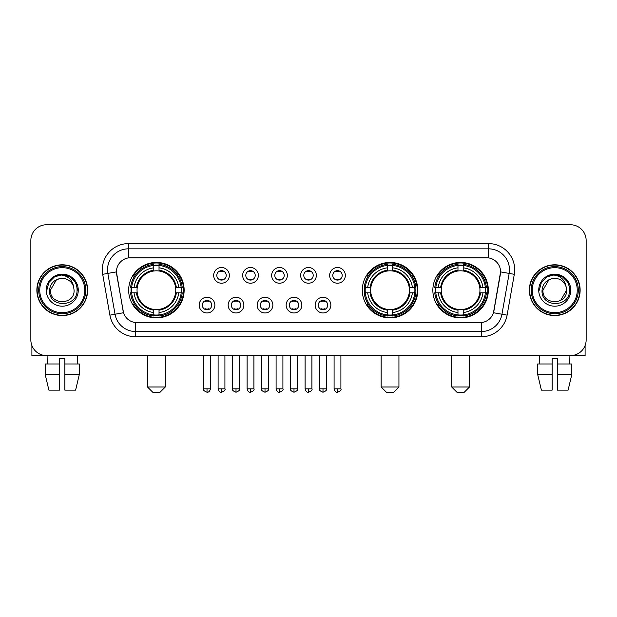 <?xml version="1.0" encoding="UTF-8"?>
<svg xmlns="http://www.w3.org/2000/svg" width="617" height="617" viewBox="0 0 617 617"><rect width="100%" height="100%" fill="white"/><g stroke="black" fill="none" stroke-linecap="round" stroke-linejoin="round"><path stroke-width="0.93" d="M362.302 290.183A27.742 27.742 0 0 0 390.044 317.917A27.742 27.742 0 0 0 417.778 290.183A27.742 27.742 0 0 0 390.044 262.441A27.742 27.742 0 0 0 362.302 290.183M432.856 290.183A27.742 27.742 0 0 0 460.591 317.917A27.742 27.742 0 0 0 488.332 290.183A27.742 27.742 0 0 0 460.591 262.441A27.742 27.742 0 0 0 432.856 290.183M128.668 290.183A27.742 27.742 0 0 0 156.41 317.917A27.742 27.742 0 0 0 184.144 290.183A27.742 27.742 0 0 0 156.41 262.441A27.742 27.742 0 0 0 128.668 290.183M214.87 305.099A7.851 7.851 0 0 1 207.019 312.95A7.851 7.851 0 0 1 199.168 305.099A7.851 7.851 0 0 1 207.019 297.247A7.851 7.851 0 0 1 214.87 305.099M202.307 305.099A4.712 4.712 0 0 0 207.019 309.811A4.712 4.712 0 0 0 211.731 305.099A4.712 4.712 0 0 0 207.019 300.386A4.712 4.712 0 0 0 202.307 305.099M243.862 305.099A7.851 7.851 0 0 1 236.01 312.95A7.851 7.851 0 0 1 228.159 305.099A7.851 7.851 0 0 1 236.01 297.247A7.851 7.851 0 0 1 243.862 305.099M231.306 305.099A4.712 4.712 0 0 0 236.01 309.811A4.712 4.712 0 0 0 240.723 305.099A4.712 4.712 0 0 0 236.01 300.386A4.712 4.712 0 0 0 231.306 305.099M272.861 305.099A7.851 7.851 0 0 1 265.009 312.95A7.851 7.851 0 0 1 257.158 305.099A7.851 7.851 0 0 1 265.009 297.247A7.851 7.851 0 0 1 272.861 305.099M260.297 305.099A4.712 4.712 0 0 0 265.009 309.811A4.712 4.712 0 0 0 269.722 305.099A4.712 4.712 0 0 0 265.009 300.386A4.712 4.712 0 0 0 260.297 305.099M301.852 305.099A7.851 7.851 0 0 1 294 312.95A7.851 7.851 0 0 1 286.149 305.099A7.851 7.851 0 0 1 294 297.247A7.851 7.851 0 0 1 301.852 305.099M289.296 305.099A4.712 4.712 0 0 0 294 309.811A4.712 4.712 0 0 0 298.713 305.099A4.712 4.712 0 0 0 294 300.386A4.712 4.712 0 0 0 289.296 305.099M330.851 305.099A7.851 7.851 0 0 1 323 312.95A7.851 7.851 0 0 1 315.148 305.099A7.851 7.851 0 0 1 323 297.247A7.851 7.851 0 0 1 330.851 305.099M318.287 305.099A4.712 4.712 0 0 0 323 309.811A4.712 4.712 0 0 0 327.704 305.099A4.712 4.712 0 0 0 323 300.386A4.712 4.712 0 0 0 318.287 305.099M229.362 275.367A7.851 7.851 0 0 1 221.518 283.218A7.851 7.851 0 0 1 213.667 275.367A7.851 7.851 0 0 1 221.518 267.523A7.851 7.851 0 0 1 229.362 275.367M216.806 275.367A4.712 4.712 0 0 0 221.518 280.079A4.712 4.712 0 0 0 226.223 275.367A4.712 4.712 0 0 0 221.518 270.662A4.712 4.712 0 0 0 216.806 275.367M258.361 275.367A7.851 7.851 0 0 1 250.51 283.218A7.851 7.851 0 0 1 242.658 275.367A7.851 7.851 0 0 1 250.51 267.523A7.851 7.851 0 0 1 258.361 275.367M245.797 275.367A4.712 4.712 0 0 0 250.51 280.079A4.712 4.712 0 0 0 255.222 275.367A4.712 4.712 0 0 0 250.51 270.662A4.712 4.712 0 0 0 245.797 275.367M287.352 275.367A7.851 7.851 0 0 1 279.509 283.218A7.851 7.851 0 0 1 271.657 275.367A7.851 7.851 0 0 1 279.509 267.523A7.851 7.851 0 0 1 287.352 275.367M274.796 275.367A4.712 4.712 0 0 0 279.509 280.079A4.712 4.712 0 0 0 284.213 275.367A4.712 4.712 0 0 0 279.509 270.662A4.712 4.712 0 0 0 274.796 275.367M316.351 275.367A7.851 7.851 0 0 1 308.5 283.218A7.851 7.851 0 0 1 300.649 275.367A7.851 7.851 0 0 1 308.5 267.523A7.851 7.851 0 0 1 316.351 275.367M303.788 275.367A4.712 4.712 0 0 0 308.5 280.079A4.712 4.712 0 0 0 313.212 275.367A4.712 4.712 0 0 0 308.5 270.662A4.712 4.712 0 0 0 303.788 275.367M345.343 275.367A7.851 7.851 0 0 1 337.491 283.218A7.851 7.851 0 0 1 329.648 275.367A7.851 7.851 0 0 1 337.491 267.523A7.851 7.851 0 0 1 345.343 275.367M332.787 275.367A4.712 4.712 0 0 0 337.491 280.079A4.712 4.712 0 0 0 342.204 275.367A4.712 4.712 0 0 0 337.491 270.662A4.712 4.712 0 0 0 332.787 275.367M109.888 315.14L102.692 274.318A26.169 26.169 0 0 1 128.459 243.599L488.541 243.599A26.169 26.169 0 0 1 514.308 274.318L507.112 315.14A26.169 26.169 0 0 1 481.345 336.759L135.655 336.759A26.169 26.169 0 0 1 109.888 315.14L123.531 312.734L116.636 274.318A14.129 14.129 0 0 1 130.549 257.736L486.451 257.736A14.129 14.129 0 0 1 500.364 274.318L493.901 310.953A14.129 14.129 0 0 1 479.987 322.629L137.013 322.629A14.129 14.129 0 0 1 123.099 310.953L116.42 271.896L107.844 273.408A20.932 20.932 0 0 1 128.459 248.836L488.541 248.836A20.932 20.932 0 0 1 509.156 273.408L501.96 314.23A20.932 20.932 0 0 1 481.345 331.53L135.655 331.53A20.932 20.932 0 0 1 115.04 314.23L107.844 273.408A20.932 20.932 0 0 1 107.528 269.768M131.159 292.797A25.382 25.382 0 0 1 131.159 287.568M435.347 292.797A25.382 25.382 0 0 1 435.347 287.568M364.794 292.797A25.382 25.382 0 0 1 364.794 287.568M36.866 290.183A25.382 25.382 0 0 0 62.255 315.565A25.382 25.382 0 0 0 87.637 290.183A25.382 25.382 0 0 0 62.255 264.801A25.382 25.382 0 0 0 36.866 290.183M529.363 290.183A25.382 25.382 0 0 0 554.745 315.565A25.382 25.382 0 0 0 580.134 290.183A25.382 25.382 0 0 0 554.745 264.801A25.382 25.382 0 0 0 529.363 290.183M128.459 243.599L128.459 257.891L488.541 257.891L488.541 243.599M116.42 271.866L116.574 269.768M479.987 322.629L137.013 322.629M514.308 274.318L500.58 271.896L493.469 312.734L507.112 315.14M493.901 310.953L493.816 311.4M123.184 311.4L123.099 310.953M586.15 240.46A15.703 15.703 0 0 0 570.447 224.758L46.553 224.758A15.703 15.703 0 0 0 30.85 240.46L30.85 339.905A15.703 15.703 0 0 0 46.553 355.6L570.447 355.6A15.703 15.703 0 0 0 586.15 339.905L586.15 240.46L586.15 339.905M30.85 240.46L30.85 339.905M570.447 224.758L46.553 224.758M46.553 355.6L570.447 355.6M31.899 345.543L31.899 355.6L92.612 355.6M45.18 363.976L45.18 374.442L48.897 390.145L45.18 374.442L45.18 363.976L59.633 363.976L59.633 358.747L64.87 358.747L64.87 363.976L79.323 363.976L79.323 374.442L75.606 390.145L79.323 374.442L64.87 374.442L64.87 363.976M77.434 355.6L77.202 363.976M59.633 363.976L59.633 390.145L48.897 390.145M45.18 374.442L59.633 374.442M75.606 390.145L64.87 390.145L64.87 374.442M47.077 355.6L47.301 363.976M84.76 290.183A22.505 22.505 0 0 0 62.255 267.678A22.505 22.505 0 0 0 39.75 290.183A22.505 22.505 0 0 0 62.255 312.688A22.505 22.505 0 0 0 84.76 290.183M85.802 290.183A23.554 23.554 0 0 0 62.255 266.629A23.554 23.554 0 0 0 38.701 290.183A23.554 23.554 0 0 0 62.255 313.737A23.554 23.554 0 0 0 85.802 290.183M87.375 290.183A25.12 25.12 0 0 0 62.255 265.063A25.12 25.12 0 0 0 37.128 290.183A25.12 25.12 0 0 0 62.255 315.302A25.12 25.12 0 0 0 87.375 290.183M73.654 287.036L74.079 290.183C74.804 305.438 49.699 305.438 50.424 290.183L56.34 279.941L59.317 278.722C53.455 280.319 50.201 284.136 49.545 290.183C48.288 308.176 77.588 307.713 77.056 290.183C77.148 285.216 75.305 281.113 71.533 277.858C68.101 275.352 64.284 274.372 60.08 274.912C67.816 275.521 72.336 279.563 73.654 287.036L74.079 290.183C74.804 305.438 49.699 305.438 50.424 290.183L56.34 279.941L59.317 278.722L56.34 279.941L50.424 290.183L56.34 279.941L59.317 278.722L56.34 279.941L50.424 290.183L56.34 279.941L59.317 278.722L56.34 279.941L50.424 290.183L56.34 279.941L59.317 278.722A11.831 11.831 0 0 1 73.654 287.036L74.079 290.183C74.804 305.438 49.699 305.438 50.424 290.183C49.699 305.438 74.804 305.438 74.079 290.183C74.804 305.438 49.699 305.438 50.424 290.183C49.699 305.438 74.804 305.438 74.079 290.183C74.804 305.438 49.699 305.438 50.424 290.183M46.236 290.183A16.019 16.019 0 0 0 62.255 306.194A16.019 16.019 0 0 0 78.266 290.183A16.019 16.019 0 0 0 62.255 274.164A16.019 16.019 0 0 0 46.236 290.183M60.08 274.912L54.543 276.825L48.89 282.47L46.83 290.183L48.89 282.47L54.543 276.825L62.255 274.758L69.968 276.825L75.613 282.47L77.68 290.183L75.613 282.47L69.968 276.825L62.255 274.758L54.543 276.825L48.89 282.47L46.83 290.183L48.89 282.47L54.543 276.825L62.255 274.758L69.968 276.825L75.613 282.47L77.68 290.183L75.613 282.47L69.968 276.825L62.255 274.758L54.543 276.825L48.89 282.47L46.83 290.183L48.89 282.47L54.543 276.825L62.255 274.758L69.968 276.825L75.613 282.47L77.68 290.183M160.073 392.242L152.746 392.242L147.509 387.006L165.302 387.006L160.073 392.242M175.598 292.797A19.366 19.366 0 0 0 159.024 270.994L159.024 270.994A19.366 19.366 0 0 0 137.221 292.797A19.366 19.366 0 0 0 175.598 292.797L176.369 292.797L175.598 292.797A19.366 19.366 0 0 1 159.024 309.372L159.024 312.534A22.505 22.505 0 0 0 178.76 292.797L182.231 292.797A25.96 25.96 0 0 1 159.024 316.012L159.024 314.955A24.911 24.911 0 0 0 181.182 292.797M131.683 292.797A24.857 24.857 0 0 1 131.683 287.568M159.024 265.457A24.857 24.857 0 0 0 153.787 265.457M181.128 287.568A24.857 24.857 0 0 1 181.128 292.797M182.231 287.568A25.96 25.96 0 0 0 159.024 264.354L159.024 265.41A24.911 24.911 0 0 1 181.182 287.568L182.231 287.568M130.58 292.797A25.96 25.96 0 0 0 153.787 316.012L153.787 314.955A24.911 24.911 0 0 1 131.629 292.797L130.58 292.797M181.182 287.568L178.76 287.568A22.505 22.505 0 0 0 159.024 267.832L159.024 265.41M159.024 314.955L159.024 312.534M131.629 292.797L134.059 292.797A22.505 22.505 0 0 0 153.787 312.534L153.787 314.955M159.024 267.832L159.024 270.223A20.13 20.13 0 0 1 176.369 287.568L178.76 287.568M178.76 292.797L176.369 292.797A20.13 20.13 0 0 1 159.024 310.143M153.787 312.534L153.787 309.372A19.366 19.366 0 0 1 137.221 292.797L134.059 292.797M175.598 287.568L176.369 287.568M159.024 314.901A24.857 24.857 0 0 1 153.787 314.901M153.787 264.354A25.96 25.96 0 0 0 130.58 287.568L131.629 287.568A24.911 24.911 0 0 1 153.787 265.41L153.787 264.354M153.787 265.41L153.787 267.832A22.505 22.505 0 0 0 134.059 287.568L131.629 287.568M153.787 270.963L153.787 267.832M134.059 287.568L136.45 287.568A20.13 20.13 0 0 1 153.787 270.223M153.787 309.372L153.787 310.143A20.13 20.13 0 0 1 136.45 292.797M134.629 276.054L133.149 276.054A27.217 27.217 0 0 1 183.619 290.183A27.217 27.217 0 0 1 133.149 304.312L134.629 304.312M393.708 392.242L386.381 392.242L381.144 387.006L398.937 387.006L393.708 392.242M409.225 292.797A19.366 19.366 0 0 0 392.659 270.994L392.659 270.994A19.366 19.366 0 0 0 370.856 292.797A19.366 19.366 0 0 0 409.225 292.797L410.004 292.797L409.225 292.797A19.366 19.366 0 0 1 392.659 309.372L392.659 312.534A22.505 22.505 0 0 0 412.395 292.797L415.866 292.797A25.96 25.96 0 0 1 392.659 316.012L392.659 314.955A24.911 24.911 0 0 0 414.817 292.797M365.318 292.797A24.857 24.857 0 0 1 365.318 287.568M392.659 265.457A24.857 24.857 0 0 0 387.422 265.457M414.763 287.568A24.857 24.857 0 0 1 414.763 292.797M415.866 287.568A25.96 25.96 0 0 0 392.659 264.354L392.659 265.41A24.911 24.911 0 0 1 414.817 287.568L415.866 287.568M364.215 292.797A25.96 25.96 0 0 0 387.422 316.012L387.422 314.955A24.911 24.911 0 0 1 365.264 292.797L364.215 292.797M414.817 287.568L412.395 287.568A22.505 22.505 0 0 0 392.659 267.832L392.659 265.41M392.659 314.955L392.659 312.534M365.264 292.797L367.686 292.797A22.505 22.505 0 0 0 387.422 312.534L387.422 314.955M392.659 267.832L392.659 270.223A20.13 20.13 0 0 1 410.004 287.568L412.395 287.568M412.395 292.797L410.004 292.797A20.13 20.13 0 0 1 392.659 310.143M387.422 312.534L387.422 309.372A19.366 19.366 0 0 1 370.856 292.797L367.686 292.797M409.225 287.568L410.004 287.568M392.659 314.901A24.857 24.857 0 0 1 387.422 314.901M387.422 264.354A25.96 25.96 0 0 0 364.215 287.568L365.264 287.568A24.911 24.911 0 0 1 387.422 265.41L387.422 264.354M387.422 265.41L387.422 267.832A22.505 22.505 0 0 0 367.686 287.568L365.264 287.568M387.422 270.963L387.422 267.832M367.686 287.568L370.084 287.568A20.13 20.13 0 0 1 387.422 270.223M387.422 309.372L387.422 310.143A20.13 20.13 0 0 1 370.084 292.797M368.264 276.054L366.783 276.054A27.217 27.217 0 0 1 417.254 290.183A27.217 27.217 0 0 1 366.783 304.312L368.264 304.312M464.254 392.242L456.927 392.242L451.698 387.006L469.491 387.006L464.254 392.242M479.779 292.797A19.366 19.366 0 0 0 463.213 270.994L463.213 270.994A19.366 19.366 0 0 0 441.402 292.797A19.366 19.366 0 0 0 479.779 292.797L480.55 292.797L479.779 292.797A19.366 19.366 0 0 1 463.213 309.372L463.213 312.534A22.505 22.505 0 0 0 482.941 292.797L486.42 292.797A25.96 25.96 0 0 1 463.213 316.012L463.213 314.955A24.911 24.911 0 0 0 485.371 292.797M435.872 292.797A24.857 24.857 0 0 1 435.872 287.568M463.213 265.457A24.857 24.857 0 0 0 457.976 265.457M485.317 287.568A24.857 24.857 0 0 1 485.317 292.797M486.42 287.568A25.96 25.96 0 0 0 463.213 264.354L463.213 265.41A24.911 24.911 0 0 1 485.371 287.568L486.42 287.568M434.769 292.797A25.96 25.96 0 0 0 457.976 316.012L457.976 314.955A24.911 24.911 0 0 1 435.818 292.797L434.769 292.797M485.371 287.568L482.941 287.568A22.505 22.505 0 0 0 463.213 267.832L463.213 265.41M463.213 314.955L463.213 312.534M435.818 292.797L438.24 292.797A22.505 22.505 0 0 0 457.976 312.534L457.976 314.955M463.213 267.832L463.213 270.223A20.13 20.13 0 0 1 480.55 287.568L482.941 287.568M482.941 292.797L480.55 292.797A20.13 20.13 0 0 1 463.213 310.143M457.976 312.534L457.976 309.372A19.366 19.366 0 0 1 441.402 292.797L438.24 292.797M479.779 287.568L480.55 287.568M463.213 314.901A24.857 24.857 0 0 1 457.976 314.901M457.976 264.354A25.96 25.96 0 0 0 434.769 287.568L435.818 287.568A24.911 24.911 0 0 1 457.976 265.41L457.976 264.354M457.976 265.41L457.976 267.832A22.505 22.505 0 0 0 438.24 287.568L435.818 287.568M457.976 270.963L457.976 267.832M438.24 287.568L440.631 287.568A20.13 20.13 0 0 1 457.976 270.223M457.976 309.372L457.976 310.143A20.13 20.13 0 0 1 440.631 292.797M438.818 276.054L437.33 276.054A27.217 27.217 0 0 1 487.808 290.183A27.217 27.217 0 0 1 437.33 304.312L438.818 304.312M219.945 279.81L219.945 279.069A4.018 4.018 0 0 0 223.084 279.069L223.084 279.81M223.084 270.932L223.084 271.673A4.018 4.018 0 0 0 219.945 271.673L219.945 270.932M248.936 279.81L248.936 279.069A4.018 4.018 0 0 0 252.083 279.069L252.083 279.81M252.083 270.932L252.083 271.673A4.018 4.018 0 0 0 248.936 271.673L248.936 270.932M277.935 279.81L277.935 279.069A4.018 4.018 0 0 0 281.074 279.069L281.074 279.81M281.074 270.932L281.074 271.673A4.018 4.018 0 0 0 277.935 271.673L277.935 270.932M306.927 279.81L306.927 279.069A4.018 4.018 0 0 0 310.073 279.069L310.073 279.81M310.073 270.932L310.073 271.673A4.018 4.018 0 0 0 306.927 271.673L306.927 270.932M335.926 279.81L335.926 279.069A4.018 4.018 0 0 0 339.065 279.069L339.065 279.81M339.065 270.932L339.065 271.673A4.018 4.018 0 0 0 335.926 271.673L335.926 270.932M205.446 309.541L205.446 308.793A4.018 4.018 0 0 0 208.585 308.793L208.585 309.541M208.585 300.656L208.585 301.404A4.018 4.018 0 0 0 205.446 301.404L205.446 300.656M234.445 309.541L234.445 308.793A4.018 4.018 0 0 0 237.584 308.793L237.584 309.541M237.584 300.656L237.584 301.404A4.018 4.018 0 0 0 234.445 301.404L234.445 300.656M263.436 309.541L263.436 308.793A4.018 4.018 0 0 0 266.575 308.793L266.575 309.541M266.575 300.656L266.575 301.404A4.018 4.018 0 0 0 263.436 301.404L263.436 300.656M292.435 309.541L292.435 308.793A4.018 4.018 0 0 0 295.574 308.793L295.574 309.541M295.574 300.656L295.574 301.404A4.018 4.018 0 0 0 292.435 301.404L292.435 300.656M321.426 309.541L321.426 308.793A4.018 4.018 0 0 0 324.565 308.793L324.565 309.541M324.565 300.656L324.565 301.404A4.018 4.018 0 0 0 321.426 301.404L321.426 300.656M585.101 345.543L585.101 355.6L524.388 355.6M552.13 363.976L552.13 374.442L537.677 374.442L541.394 390.145L537.677 374.442L537.677 363.976L552.13 363.976L552.13 358.747L557.367 358.747L557.367 363.976L571.82 363.976L571.82 374.442L568.103 390.145L571.82 374.442L557.367 374.442L557.367 363.976M569.923 355.6L569.699 363.976M552.13 374.442L552.13 390.145L541.394 390.145M568.103 390.145L557.367 390.145L557.367 374.442M539.567 355.6L539.798 363.976M577.25 290.183A22.505 22.505 0 0 0 554.745 267.678A22.505 22.505 0 0 0 532.24 290.183A22.505 22.505 0 0 0 554.745 312.688A22.505 22.505 0 0 0 577.25 290.183M578.299 290.183A23.554 23.554 0 0 0 554.745 266.629A23.554 23.554 0 0 0 531.198 290.183A23.554 23.554 0 0 0 554.745 313.737A23.554 23.554 0 0 0 578.299 290.183M579.872 290.183A25.12 25.12 0 0 0 554.745 265.063A25.12 25.12 0 0 0 529.625 290.183A25.12 25.12 0 0 0 554.745 315.302A25.12 25.12 0 0 0 579.872 290.183M548.837 279.941L542.921 290.183L548.837 279.941L551.814 278.722L548.837 279.941L542.921 290.183C542.196 305.438 567.301 305.438 566.576 290.183C567.301 305.438 542.196 305.438 542.921 290.183C542.196 305.438 567.301 305.438 566.576 290.183C567.301 305.438 542.196 305.438 542.921 290.183L548.837 279.941L551.814 278.722A11.831 11.831 0 0 1 566.151 287.036L566.576 290.183C567.301 305.438 542.196 305.438 542.921 290.183L548.837 279.941L551.814 278.722C545.952 280.319 542.698 284.136 542.042 290.183C540.777 308.176 570.085 307.713 569.553 290.183C569.645 285.216 567.802 281.113 564.031 277.858C560.591 275.352 556.773 274.372 552.57 274.912C560.305 275.521 564.833 279.563 566.151 287.036L566.576 290.183L560.66 300.425M542.921 290.183L548.837 279.941L551.814 278.722L548.837 279.941L542.921 290.183L548.837 279.941L551.814 278.722M538.734 290.183A16.019 16.019 0 0 0 554.745 306.194A16.019 16.019 0 0 0 570.764 290.183A16.019 16.019 0 0 0 554.745 274.164A16.019 16.019 0 0 0 538.734 290.183M539.32 290.183L541.387 282.47L547.032 276.825L554.745 274.758L562.457 276.825L568.11 282.47L570.17 290.183L568.11 282.47L562.457 276.825L554.745 274.758L547.032 276.825L541.387 282.47L539.32 290.183L541.387 282.47L547.032 276.825L554.745 274.758L562.457 276.825L568.11 282.47L570.17 290.183L568.11 282.47L562.457 276.825L554.745 274.758L547.032 276.825L541.387 282.47L539.32 290.183L541.387 282.47L547.032 276.825L554.745 274.758L562.457 276.825L568.11 282.47L570.17 290.183L568.11 282.47L562.457 276.825L554.745 274.758L547.032 276.825L541.387 282.47L539.32 290.183L541.387 282.47L547.032 276.825L554.745 274.758L562.457 276.825L568.11 282.47L570.17 290.183L568.11 282.47L562.457 276.825L554.745 274.758L547.032 276.825L541.387 282.47L539.32 290.183L541.387 282.47L547.032 276.825L552.57 274.912L547.032 276.825L541.387 282.47L539.32 290.183L541.387 282.47L547.032 276.825L554.745 274.758L562.457 276.825L568.11 282.47L570.17 290.183L568.11 282.47L562.457 276.825L554.745 274.758L547.032 276.825L541.387 282.47L539.32 290.183L541.387 282.47L547.032 276.825L554.745 274.758L562.457 276.825L568.11 282.47L570.17 290.183L568.11 282.47L562.457 276.825M481.345 322.568L481.345 336.759M135.655 336.759L135.655 322.568M102.692 274.318L107.844 273.408M153.787 315.14A25.096 25.096 0 0 0 159.024 315.14M181.367 292.797A25.096 25.096 0 0 0 181.367 287.568M159.024 265.225A25.096 25.096 0 0 0 153.787 265.225M387.422 315.14A25.096 25.096 0 0 0 392.659 315.14M415.002 292.797A25.096 25.096 0 0 0 415.002 287.568M392.659 265.225A25.096 25.096 0 0 0 387.422 265.225M457.976 315.14A25.096 25.096 0 0 0 463.213 315.14M485.548 292.797A25.096 25.096 0 0 0 485.548 287.568M463.213 265.225A25.096 25.096 0 0 0 457.976 265.225M221.518 388.841L218.109 388.841C218.703 391.263 219.845 392.397 221.518 392.242L221.518 388.841L224.92 388.841L224.92 355.6M250.51 388.841L247.108 388.841C247.702 391.263 248.836 392.397 250.51 392.242L250.51 388.841L253.911 388.841L253.911 355.6M279.509 388.841L276.1 388.841C276.694 391.263 277.827 392.397 279.509 392.242L279.509 388.841L282.91 388.841L282.91 355.6M308.5 388.841L305.099 388.841C305.693 391.263 306.826 392.397 308.5 392.242L308.5 388.841L311.901 388.841L311.901 355.6M337.491 388.841L334.09 388.841C334.684 391.263 335.818 392.397 337.491 392.242L337.491 388.841L340.9 388.841L340.9 355.6M207.019 388.841L203.618 388.841C202.924 389.929 204.057 391.062 207.019 392.242L207.019 388.841L210.42 388.841L210.42 355.6M236.01 388.841L232.609 388.841C231.923 389.929 233.056 391.062 236.01 392.242L236.01 388.841L239.411 388.841L239.411 355.6M265.009 388.841L261.608 388.841C260.914 389.929 262.048 391.062 265.009 392.242L265.009 388.841L268.41 388.841L268.41 355.6M294 388.841L290.599 388.841C289.913 389.929 291.047 391.062 294 392.242L294 388.841L297.402 388.841L297.402 355.6M323 388.841L319.598 388.841C318.904 389.929 320.038 391.062 323 392.242L323 388.841L326.401 388.841L326.401 355.6M165.302 355.6L165.302 387.006M147.509 355.6L147.509 387.006M398.937 355.6L398.937 387.006M381.144 355.6L381.144 387.006M469.491 355.6L469.491 387.006M451.698 355.6L451.698 387.006M218.109 388.841L218.109 355.6M224.92 388.841C225.606 389.929 224.472 391.062 221.518 392.242M247.108 388.841L247.108 355.6M253.911 388.841C254.605 389.929 253.471 391.062 250.51 392.242M276.1 388.841L276.1 355.6M282.91 388.841C283.596 389.929 282.463 391.062 279.509 392.242M305.099 388.841L305.099 355.6M311.901 388.841C312.595 389.929 311.462 391.062 308.5 392.242M334.09 388.841L334.09 355.6M340.9 388.841C341.587 389.929 340.453 391.062 337.491 392.242M203.618 388.841L203.618 355.6M210.42 388.841C209.826 391.263 208.693 392.397 207.019 392.242M232.609 388.841L232.609 355.6M239.411 388.841C240.106 389.929 238.972 391.062 236.01 392.242M261.608 388.841L261.608 355.6M268.41 388.841C269.097 389.929 267.963 391.062 265.009 392.242M290.599 388.841L290.599 355.6M297.402 388.841C298.096 389.929 296.962 391.062 294 392.242M319.598 388.841L319.598 355.6M326.401 388.841C327.087 389.929 325.953 391.062 323 392.242"/></g></svg>
